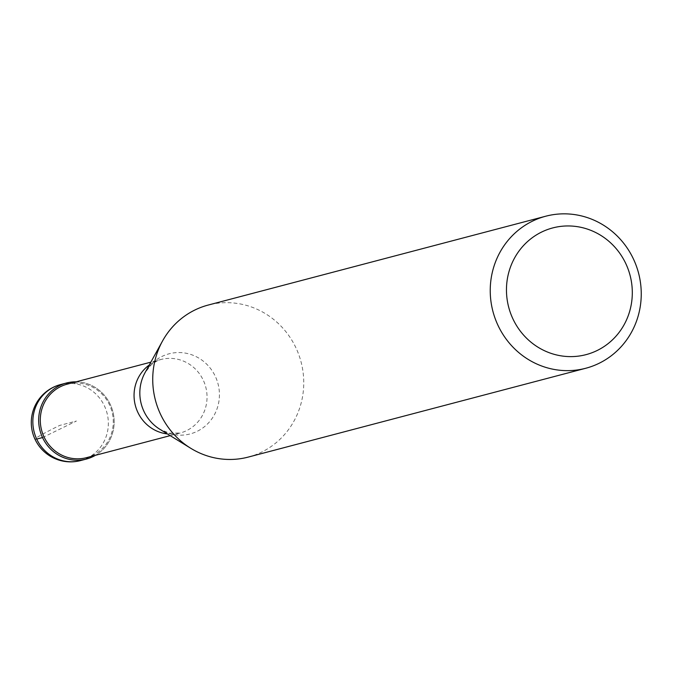 <?xml version="1.0" encoding="UTF-8"?>
<svg xmlns="http://www.w3.org/2000/svg" width="675" height="675" viewBox="0 0 675 675"><rect width="100%" height="100%" fill="white"/><g stroke="black" fill="none" stroke-linecap="round" stroke-linejoin="round"><path stroke-width="0.51" stroke-dasharray="3.38 2.53" d="M76.072 381.831A39.302 37.648 -104.7 0 1 112.826 411.446A39.302 37.648 -104.7 0 1 95.411 455.313A39.302 37.648 75.3 0 0 112.826 411.446A39.302 37.648 75.3 0 0 76.072 381.831M86.451 457.675A37.994 36.391 75.3 0 0 92.88 455.288A37.994 36.391 75.3 0 0 110.911 408.257A37.994 36.391 75.3 0 0 67.112 384.193M248.248 457.085A78.604 75.288 75.3 0 0 261.537 452.149A78.604 75.288 75.3 0 0 298.848 354.839A78.604 75.288 75.3 0 0 208.229 305.049M42.533 437.56L76.418 421.031L59.67 425.436A39.302 2.118 -25.1 0 0 36.703 439.096M80.595 460.569A39.302 37.648 75.3 0 0 87.244 458.106A39.302 37.648 75.3 0 0 105.899 409.447A39.302 37.648 75.3 0 0 60.59 384.556M149.276 364.998A37.994 36.391 -104.7 0 1 154.457 361.901A37.994 36.391 -104.7 0 1 160.878 359.513A37.994 36.391 -104.7 0 1 204.677 383.577A37.994 36.391 -104.7 0 1 186.637 430.608A37.994 36.391 -104.7 0 1 180.217 432.996A37.994 36.391 -104.7 0 1 167.417 433.932M170.193 435.637L180.217 432.996L169.433 433.181L159.882 429.292A41.428 39.682 75.3 0 0 197.184 431.325A41.428 39.682 75.3 0 0 215.35 376.431A41.428 39.682 75.3 0 0 162.084 356.4A41.428 39.682 75.3 0 0 144.998 372.743L151.394 364.66L156.803 361.032L160.878 359.513L150.854 362.154"/><path stroke-width="1.01" d="M59.771 385.484A39.302 37.648 -104.7 0 1 66.412 383.02A39.302 37.648 -104.7 0 1 76.072 381.831A39.302 37.648 75.3 0 0 59.771 385.484A39.302 37.648 75.3 0 0 42.533 437.56A39.302 37.648 75.3 0 0 93.066 456.57A39.302 37.648 -104.7 0 1 86.425 459.034A39.302 37.648 -104.7 0 1 41.116 434.143A39.302 37.648 -104.7 0 1 59.771 385.484M95.411 455.313A39.302 37.648 -104.7 0 1 93.066 456.57A39.302 37.648 75.3 0 0 95.411 455.313M150.854 362.154L67.112 384.193A37.994 36.391 75.3 0 0 60.691 386.573A37.994 36.391 75.3 0 0 42.66 433.612A37.994 36.391 75.3 0 0 86.451 457.675L170.193 435.637M545.729 216.219L208.229 305.049A78.604 75.288 75.3 0 0 194.94 309.985A78.604 75.288 75.3 0 0 162.532 341.002A78.604 75.288 75.3 0 0 190.772 448.293A78.604 75.288 75.3 0 0 248.248 457.085L585.748 368.263A78.604 75.288 -104.7 0 1 495.138 318.473A78.604 75.288 -104.7 0 1 532.44 221.164A78.604 75.288 -104.7 0 1 545.729 216.219A78.604 75.288 -104.7 0 1 636.348 266.009A78.604 75.288 -104.7 0 1 599.037 363.319A78.604 75.288 -104.7 0 1 585.748 368.263M541.637 232.048A65.509 62.741 -104.7 0 1 625.86 263.723A65.509 62.741 -104.7 0 1 597.13 350.519A65.509 62.741 -104.7 0 1 512.907 318.845A65.509 62.741 -104.7 0 1 541.637 232.048M36.703 439.096L42.533 437.56M66.412 383.02L60.59 384.556A39.302 37.648 75.3 0 0 53.949 387.02A39.302 37.648 75.3 0 0 35.294 435.679A39.302 37.648 75.3 0 0 80.595 460.569L86.425 459.034M167.417 433.932A37.994 36.391 -104.7 0 1 135.354 405.515A37.994 36.391 -104.7 0 1 149.276 364.998M162.532 341.002L144.998 372.743A41.428 39.682 75.3 0 0 159.882 429.292L190.772 448.293M60.59 384.556A39.302 39.302 0 0 0 33.75 436.244A39.302 39.302 0 0 0 80.595 460.569"/></g></svg>
